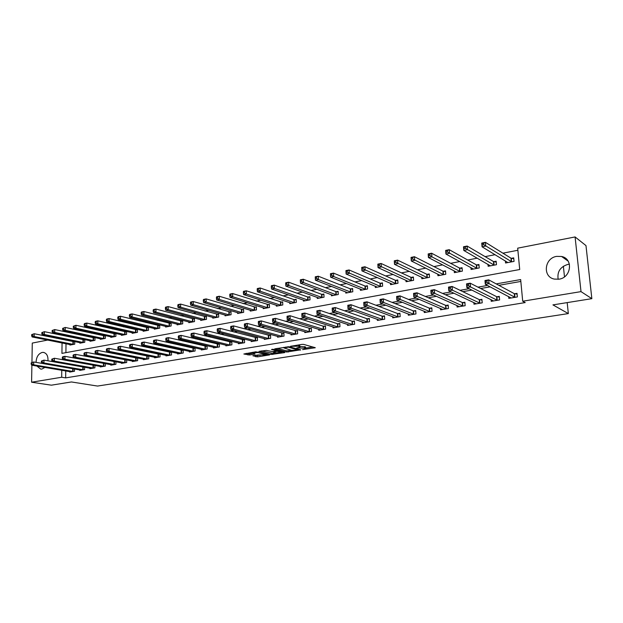 <?xml version="1.0" encoding="UTF-8"?>
<svg xmlns="http://www.w3.org/2000/svg" width="623" height="623" viewBox="0 0 623 623"><rect width="100%" height="100%" fill="white"/><g stroke="black" fill="none" stroke-linecap="round" stroke-linejoin="round"><path stroke-width="0.93" d="M302.552 349.62L315.293 347.72L303.713 344.402L302.007 344.387L290.474 346.302L298.627 346.224L300.084 347.027L296.626 348.031L305.543 348.093L306.01 348.623L302.552 349.62M36.072 362.376C36.313 357.049 38.338 353.739 42.154 352.439L43.4 352.392C46.678 353.179 48.205 355.99 47.963 360.826M44.926 367.414L41.897 369.065L40.744 369.112L36.905 366.059M558.177 279.299C557.001 271.737 560.287 266.761 568.028 264.362L569.414 264.191M556.65 256.372L561.603 256.481C573.479 258.677 571.346 277.648 559.01 279.182L554.423 279.096C542.407 277.033 544.3 258.101 556.65 256.372M252.876 355.756L257.533 356.87L269.564 354.908L255.796 351.808L243.85 353.996L249.628 354.985L255.064 354.043L252.362 352.945L258.14 352.548L266.465 354.9L257.805 354.978L252.876 355.756M62.051 342.946L61.934 353.373L519.707 269.525L517.682 248.164L575.084 236.942L585.978 245.587L591.85 298.658L552.936 304.888L568.34 313.587L97.507 386.058L71.458 381.961L51.374 385.178L31.594 382.211L31.89 365.218M591.85 298.658L581.01 291.619L522.705 301.228L520.657 279.563L496.212 283.893M65.734 370.934L65.664 377.888L525.22 302.568L522.705 301.228M65.664 377.888L61.685 377.25L31.594 382.211M286.642 352.034L300.691 349.83L289.088 346.746L274.727 348.849L286.642 352.034L286.596 350.842L291.541 350.328M284.516 352.634L271.122 354.471L259.028 351.364L266.278 350.399L272.796 351.629L276.69 350.928L271.488 349.48L272.913 349.254L284.882 352.314L284.516 352.634L284.501 352.213M520.836 281.44L498.844 285.318M490.153 286.845L480.66 288.519M471.852 290.077L462.842 291.665M453.941 293.231L445.398 294.741M436.404 296.322L428.305 297.755M419.217 299.351L411.554 300.707M402.38 302.319L395.138 303.596M385.886 305.231L379.041 306.438M369.712 308.081L363.264 309.218M353.864 310.877L347.782 311.952M338.32 313.618L332.604 314.623M323.08 316.305L317.707 317.247M308.128 318.937L303.089 319.825M293.456 321.523L288.745 322.356M279.065 324.061L274.665 324.84M264.939 326.553L260.842 327.277M251.069 328.999L247.269 329.668M237.456 331.397L233.936 332.02M224.093 333.757L220.846 334.325M210.963 336.07L207.981 336.591M198.067 338.344L195.342 338.826M185.397 340.579L182.921 341.015M172.953 342.775L170.71 343.164M160.718 344.924L158.709 345.282M148.695 347.05L146.911 347.361M136.881 349.129L135.316 349.41M125.262 351.177L123.907 351.419M113.838 353.194L112.685 353.397M102.6 355.172L101.642 355.344M91.55 357.119L90.779 357.259M80.678 359.035L80.094 359.144M69.986 360.927L69.581 360.997M508.633 296.556L508.804 298.37L517.37 296.93L517.035 293.355L514.707 293.745M491.072 299.624L491.22 301.322L499.615 299.912L499.296 296.369L497.014 296.75M473.854 302.622L473.986 304.211L482.218 302.833L481.914 299.32L479.679 299.702M456.971 305.55L457.095 307.046L465.155 305.698L464.875 302.217L462.687 302.583M440.422 308.416L440.531 309.826L448.435 308.502L448.171 305.052L446.021 305.418M424.185 311.22L424.286 312.559L432.043 311.251L431.786 307.832L429.683 308.19M408.26 313.961L408.345 315.23L415.962 313.953L415.72 310.566L413.656 310.916M392.638 316.648L392.716 317.855L400.184 316.601L399.958 313.244L397.933 313.587M377.312 319.28L377.382 320.424L384.703 319.202L384.492 315.869L382.506 316.211M362.259 321.865L362.329 322.955L369.517 321.748L369.322 318.446L367.368 318.781M347.494 324.388L347.548 325.432L354.604 324.248L354.425 320.977L352.509 321.304M332.994 326.873L333.04 327.869L339.971 326.709L339.8 323.462L337.923 323.789M318.75 329.302L318.797 330.26L325.603 329.115L325.447 325.907L323.594 326.218M304.772 331.693L304.811 332.612L311.492 331.483L311.344 328.298L309.53 328.609M291.034 334.037L291.073 334.917L297.638 333.811L297.498 330.649L295.715 330.953M277.539 336.334L277.57 337.183L284.018 336.101L283.893 332.962L282.141 333.258M264.284 338.593L264.308 339.403L270.647 338.344L270.53 335.236L268.809 335.524M251.248 340.812L251.279 341.591L257.501 340.547L257.4 337.464L255.71 337.752M238.445 342.993L238.469 343.74L244.59 342.712L244.496 339.66L242.83 339.94M225.853 345.134L225.876 345.858L231.896 344.846L231.811 341.817L230.175 342.089M213.479 347.237L213.494 347.938L219.413 346.941L219.335 343.935L217.731 344.208M201.307 349.301L201.322 349.978L207.14 349.005L207.077 346.014L205.497 346.287M189.345 351.333L189.353 351.987L195.077 351.029L195.015 348.062L193.465 348.327M177.571 353.327L177.578 353.965L183.209 353.015L183.162 350.079L181.628 350.344M165.991 355.297L165.998 355.904L171.535 354.978L171.496 352.065L169.993 352.314M159.971 354.02L158.538 354.261M160.018 354.028L160.049 356.901L154.605 357.82L154.597 357.228M148.5 355.967L147.269 356.177M148.726 356.013L148.757 358.801L143.399 359.697L143.391 359.128M137.216 357.882L136.188 358.061M137.621 357.968L137.636 360.67L132.364 361.55L132.364 360.997M126.119 359.775L125.278 359.915M126.687 359.884L126.695 362.5L121.508 363.373L121.501 362.835M115.193 361.628L114.531 361.737M115.925 361.768L115.925 364.315L110.816 365.171L110.816 364.642M104.438 363.458L103.963 363.536M62.355 357.267L62.339 358.435L63.196 358.28L63.203 357.111L62.355 357.267L62.837 356.714L64.963 356.333L105.326 363.645L105.326 366.09L100.295 366.931L100.295 366.425M94.898 365.444L94.891 367.843L89.938 368.676L89.938 368.177M84.627 367.235L84.611 369.564L79.736 370.381L79.744 369.898M74.511 368.995L74.495 371.261L69.69 372.071L69.698 371.604M517.884 250.267L502.901 253.179M495.09 254.69L485.13 256.629M477.234 258.163L467.717 260.017M459.735 261.567L450.647 263.327M442.595 264.892L433.92 266.582M425.797 268.155L417.511 269.767M409.327 271.355L401.43 272.89M393.183 274.494L385.653 275.958M377.343 277.57L370.179 278.964M361.815 280.591L354.993 281.915M346.583 283.551L340.096 284.812M331.631 286.455L325.471 287.655M316.967 289.306L311.111 290.443M302.568 292.101L297.015 293.184M288.433 294.85L283.169 295.87M274.548 297.545L269.58 298.51M260.92 300.193L256.224 301.111M247.533 302.794L243.102 303.658M234.388 305.348L230.206 306.166M221.469 307.863L217.536 308.626M208.767 310.332L205.076 311.048M196.292 312.754L192.834 313.424M184.026 315.137L180.795 315.768M171.971 317.481L168.95 318.065M160.119 319.786L157.308 320.331M148.461 322.052L145.86 322.55M136.99 324.279L134.591 324.747M125.714 326.468L123.502 326.896M114.616 328.625L112.592 329.014M103.706 330.743L101.861 331.101M92.959 332.83L91.293 333.157M82.392 334.886L80.889 335.174M71.98 336.911L70.648 337.168M66.038 339.784L66.03 340.244M65.999 343.732L65.913 352.649M505.37 260.92L505.565 262.992L514.045 261.395L513.71 257.875L511.405 258.311M487.98 264.331L488.152 266.27L496.469 264.705L496.149 261.216L493.891 261.644M470.933 267.664L471.089 269.486L479.235 267.952L478.939 264.495L476.727 264.915M454.214 270.927L454.354 272.64L462.344 271.137L462.064 267.711L459.891 268.124M437.821 274.112L437.946 275.732L445.78 274.252L445.515 270.857L443.389 271.262M421.74 277.235L421.849 278.761L429.535 277.313L429.286 273.949L427.199 274.346M405.962 280.288L406.064 281.736L413.602 280.319L413.368 276.978L411.32 277.375M390.481 283.278L390.566 284.656L397.972 283.263L397.747 279.953L395.737 280.342M375.287 286.206L375.365 287.522L382.631 286.152L382.421 282.873L380.451 283.255M360.374 289.08L360.444 290.334L367.57 288.986L367.375 285.739L365.444 286.113M345.726 291.899L345.796 293.09L352.789 291.774L352.61 288.55L350.71 288.916M331.35 294.663L331.413 295.8L338.281 294.508L338.11 291.315L336.249 291.673M317.232 297.373L317.286 298.464L324.03 297.194L323.874 294.025L322.044 294.375M303.362 300.029L303.409 301.08L310.036 299.827L309.896 296.688L308.089 297.031M289.734 302.638L289.781 303.642L296.291 302.42L296.159 299.305L294.383 299.64M276.347 305.2L276.386 306.166L282.787 304.966L282.663 301.875L280.926 302.202M263.194 307.715L263.225 308.65L269.518 307.466L269.401 304.398L267.695 304.725M250.267 310.192L250.29 311.087L256.474 309.919L256.372 306.882L254.69 307.201M237.558 312.614L237.581 313.478L243.655 312.333L243.562 309.32L241.911 309.631M225.059 315.004L225.082 315.838L231.055 314.708L230.969 311.718L229.35 312.03M212.77 317.348L212.793 318.151L218.665 317.045L218.587 314.078L216.999 314.381M200.692 319.654L200.707 320.424L206.486 319.342L206.415 316.391L204.85 316.694M188.808 321.912L188.824 322.667L194.501 321.593L194.446 318.672L192.904 318.968M177.119 324.139L177.127 324.871L182.718 323.812L182.671 320.915L181.153 321.203M165.617 326.335L165.632 327.036L171.123 326L171.084 323.119L169.588 323.407M154.302 328.485L154.309 329.17L159.722 328.15L159.69 325.292L158.219 325.572M143.173 330.603L143.173 331.265L148.5 330.26L148.476 327.425L147.028 327.706M132.208 332.69L132.216 333.328L137.457 332.339L137.434 329.528L136.016 329.801M121.423 334.738L121.43 335.361L126.586 334.387L126.57 331.6L125.168 331.864M110.808 336.763L110.808 337.362L115.886 336.404L115.878 333.632L114.5 333.897M100.35 338.748L100.35 339.333L105.349 338.39L105.349 335.641L103.994 335.898M90.055 340.703L90.055 341.272L94.976 340.345L94.984 337.611L93.652 337.868M84.689 339.574L83.466 339.808M84.783 339.597L84.767 342.268L79.915 343.18L79.923 342.627M74.495 341.513L73.428 341.723M74.729 341.56L74.705 344.169L69.932 345.064L69.94 344.527M568.34 313.587L567.187 302.607M564.485 276.83L563.371 266.223M575.084 236.942L581.01 291.619M31.944 362.29L32.279 343.078L47.691 340.065M56.615 338.32L57.791 338.087M62.09 338.974L62.09 339.442M61.755 370.257L61.685 377.25M487.482 285.443L477.942 287.141M469.103 288.706L460.054 290.31M451.114 291.899L442.532 293.417M433.491 295.022L425.369 296.462M416.242 298.082L408.548 299.445M399.335 301.08L392.062 302.373M382.779 304.016L375.91 305.239M366.55 306.898L360.071 308.042M350.64 309.717L344.535 310.799M335.042 312.489L329.302 313.501M319.747 315.199L314.358 316.157M304.74 317.862L299.694 318.758M290.03 320.471L285.303 321.312M275.592 323.033L271.176 323.812M261.419 325.549L257.315 326.273M247.51 328.01L243.702 328.687M233.859 330.431L230.331 331.062M220.456 332.814L217.201 333.391M207.295 335.143L204.305 335.672M194.368 337.44L191.635 337.923M181.667 339.691L179.183 340.135M169.191 341.902L166.948 342.3M156.934 344.083L154.917 344.433M144.886 346.217L143.095 346.536M133.042 348.319L131.469 348.6M121.399 350.383L120.037 350.624M109.952 352.416L108.791 352.618M98.699 354.409L97.733 354.58M87.625 356.372L86.854 356.512M76.738 358.303L76.154 358.412M66.022 360.203L65.617 360.281M305.994 348.288L305.488 346.879L305.543 348.093M300.06 346.481L305.488 346.879M300.068 346.684L299.546 345.259L299.593 346.489M298.448 344.963L299.546 345.259M305.986 348.047L312.948 346.949M277.11 348.389L286.596 350.842M298.285 350.103L288.363 347.167L283.963 347.938L291.486 350.313L298.285 350.103M282.616 351.73L281.869 351.855M275.841 352.805L272.718 353.296L272.757 354.479M261.458 350.897L272.718 353.296M276.098 352.867L281.892 352.454L277.087 351.325L273.201 352.018L276.098 352.867M246.132 353.358L249.597 353.802L252.611 353.319M254.846 355.445L260.461 355.227M266.442 354.285L267.096 354.183M482.319 245.003L483.798 244.707L483.674 243.219L482.194 243.515L482.062 246.801L481.743 243.087L485.434 242.339L485.761 246.062L482.062 246.801L507.854 262.563M513.796 258.771L510.977 258.187L485.434 242.339L483.674 243.219M511.732 261.831L483.798 244.707M481.743 243.087L482.194 243.515M487.069 282.297L486.937 280.786L485.442 281.051L485.574 282.569L487.069 282.297L489.039 283.636L485.301 284.298L484.974 280.521L488.712 279.852L489.039 283.636L515.034 297.327M511.117 297.981L485.301 284.298L485.574 282.569M486.937 280.786L488.712 279.852L514.271 293.643L517.106 294.142M485.442 281.051L484.974 280.521M464.026 248.686L465.474 248.398L465.358 246.918L463.909 247.214L463.808 250.462L463.504 246.778L467.125 246.046L467.429 249.73L463.808 250.462L490.394 265.85M496.227 262.081L493.463 261.528L467.125 246.046L465.358 246.918M494.203 265.133L465.474 248.398M463.504 246.778L463.909 247.214M446.123 252.299L447.54 252.011L447.423 250.547L446.006 250.835L445.936 254.036L445.655 250.399L449.199 249.683L449.479 253.327L445.936 254.036L473.184 268.895M479.009 265.328L476.284 264.798L449.199 249.683L447.423 250.547M477.016 268.373L447.54 252.011M445.655 250.399L446.006 250.835M460.171 271.542L431.91 256.847L428.437 257.548L456.48 272.119M428.585 255.827L428.437 257.548L428.172 253.935L431.638 253.234L431.91 256.847L429.971 255.547L429.862 254.098L428.476 254.379L428.585 255.827L429.971 255.547M462.134 268.521L459.455 268.007L431.638 253.234L429.862 254.098M428.172 253.935L428.476 254.379M468.551 285.622L468.426 284.119L466.962 284.384L467.086 285.879L468.551 285.622L470.521 286.938L466.861 287.592L466.549 283.847L470.209 283.185L470.521 286.938L497.333 300.294M493.486 300.94L466.861 287.592L467.086 285.879M468.426 284.119L470.209 283.185L496.578 296.649L499.366 297.124M466.962 284.384L466.549 283.847M450.429 288.87L450.312 287.382L448.879 287.639L448.996 289.127L450.429 288.87L452.384 290.17L448.801 290.809L448.513 287.102L452.096 286.455L452.384 290.17L479.975 303.206M476.104 303.681L448.801 290.809L448.996 289.127M450.312 287.382L452.096 286.455L479.235 299.593L481.976 300.052M448.879 287.639L448.513 287.102M459.244 306.586L431.132 293.963L430.859 290.295L434.356 289.656L462.235 302.49L464.929 302.926M432.572 290.575L431.171 290.832L431.28 292.304L432.681 292.047L432.572 290.575L434.356 289.656L434.636 293.332L462.967 306.064M432.681 292.047L434.636 293.332L431.132 293.963L431.28 292.304M431.171 290.832L430.859 290.295M411.406 259.285L412.769 259.012L412.667 257.579L411.305 257.852L411.297 260.982L411.048 257.408L414.443 256.715L414.7 260.297L411.297 260.982L440.064 275.335M445.577 271.644L442.945 271.153L414.443 256.715L412.667 257.579M443.646 274.657L412.769 259.012M411.048 257.408L411.305 257.852M415.307 295.162L415.206 293.706L413.828 293.955L413.929 295.411L415.307 295.162L417.246 296.431L413.82 297.046L413.563 293.41L416.989 292.794L417.246 296.431L446.286 308.86M442.665 309.467L413.82 297.046L413.929 295.411M415.206 293.706L416.989 292.794L445.57 305.317L448.225 305.737M413.828 293.955L413.563 293.41M394.577 262.672L395.909 262.408L395.815 260.982L394.484 261.255L394.507 264.347L394.273 260.803L397.599 260.134L397.84 263.677L394.507 264.347L423.928 278.372M429.348 274.704L426.747 274.237L397.599 260.134L395.815 260.982M427.448 277.71L395.909 262.408M394.273 260.803L394.484 261.255M398.284 298.215L398.19 296.774L396.843 297.015L396.937 298.456L398.284 298.215L400.223 299.468L396.859 300.068L396.625 296.47L399.982 295.863L400.223 299.468L429.932 311.609M426.381 312.201L396.859 300.068L396.937 298.456M398.19 296.774L399.982 295.863L429.231 308.097L431.84 308.502M396.843 297.015L396.625 296.47M378.091 265.998L379.399 265.733L379.314 264.323L378.005 264.588L378.052 267.641L377.834 264.136L381.097 263.474L381.315 266.987L378.052 267.641L408.096 281.355M413.423 277.718L410.869 277.266L381.097 263.474L379.314 264.323M411.554 280.7L379.399 265.733M377.834 264.136L378.005 264.588M381.611 301.205L381.525 299.772L380.201 300.013L380.295 301.439L381.611 301.205L383.542 302.443L380.248 303.027L380.022 299.468L383.316 298.869L383.542 302.443L413.89 314.304M410.409 314.888L380.248 303.027L380.295 301.439M381.525 299.772L383.316 298.869L413.197 310.822L415.767 311.204M380.201 300.013L380.022 299.468M361.932 269.245L363.217 268.988L363.131 267.594L361.854 267.859L361.924 270.873L361.722 267.399L364.914 266.753L365.125 270.234L361.924 270.873L392.568 284.283M397.793 280.669L395.286 280.233L364.914 266.753L363.131 267.594M395.955 283.644L363.217 268.988M361.722 267.399L361.854 267.859M365.273 304.133L365.187 302.716L363.894 302.949L363.98 304.367L365.273 304.133L367.196 305.356L363.964 305.932L363.762 302.404L366.986 301.82L367.196 305.356L398.152 316.943M394.733 317.512L363.964 305.932L363.98 304.367M365.187 302.716L366.986 301.82L397.474 313.501L400.005 313.867M363.894 302.949L363.762 302.404M346.092 272.438L347.346 272.189L347.276 270.803L346.014 271.06L346.115 274.042L345.929 270.6L349.059 269.961L349.254 273.411L346.115 274.042L377.328 287.148M382.467 283.566L379.991 283.146L349.059 269.961L347.276 270.803M380.653 286.525L347.346 272.189M345.929 270.6L346.014 271.06M349.262 306.999L349.184 305.597L347.914 305.831L347.992 307.232L349.262 306.999L351.177 308.214L348.008 308.774L347.821 305.278L350.983 304.709L351.177 308.214L382.709 319.537M379.36 320.097L348.008 308.774L347.992 307.232M349.184 305.597L350.983 304.709L382.047 316.118L384.531 316.476M347.914 305.831L347.821 305.278M330.564 275.568L331.794 275.319L331.724 273.949L330.494 274.198L330.611 277.149L330.439 273.731L333.515 273.108L333.687 276.526L330.611 277.149L362.368 289.968M367.422 286.409L364.977 286.012L333.515 273.108L331.724 273.949M365.631 289.352L333.687 276.526L331.794 275.319M330.439 273.731L330.494 274.198M333.562 309.818L333.492 308.424L332.254 308.65L332.324 310.036L333.562 309.818L335.47 311.009L332.371 311.562L332.191 308.097L335.291 307.536L335.47 311.009L367.562 322.075M364.268 322.628L332.371 311.562L332.324 310.036M333.492 308.424L335.291 307.536L366.9 318.696L369.353 319.031M332.254 308.65L332.191 308.097M315.269 277.274L315.331 278.629L316.539 278.388L316.476 277.033L315.269 277.274L315.254 276.807L318.267 276.199L318.431 279.587L315.409 280.194L347.689 292.732M352.649 289.197L350.243 288.815L318.267 276.199L316.476 277.033M350.889 292.132L318.431 279.587L316.539 278.388M315.409 280.194L315.331 278.629M316.889 311.414L316.951 312.793L318.174 312.575L318.104 311.196L316.889 311.414L316.866 310.861L319.911 310.316L320.074 313.758L352.688 324.575M318.174 312.575L320.074 313.758L317.029 314.304L349.456 325.113M318.104 311.196L319.911 310.316L352.042 321.219L354.456 321.546M316.951 312.793L317.029 314.304M300.341 280.295L300.395 281.643L301.579 281.401L301.524 280.054L300.341 280.295L300.356 279.828L303.308 279.229L303.463 282.585L300.504 283.177L333.266 295.45M338.149 291.946L335.781 291.572L303.308 279.229L301.524 280.054M336.412 294.858L303.463 282.585L301.579 281.401M300.504 283.177L300.395 281.643M301.828 314.132L301.882 315.495L303.082 315.277L303.019 313.914L301.828 314.132L301.836 313.579L304.818 313.042L304.974 316.453L338.087 327.02M303.082 315.277L304.974 316.453L301.991 316.982L334.917 327.558M303.019 313.914L304.818 313.042L337.448 323.703L339.831 324.015M301.882 315.495L301.991 316.982M285.692 283.263L285.747 284.594L286.907 284.353L286.853 283.021L285.692 283.263L285.739 282.787L288.644 282.203L288.776 285.529L285.871 286.113L319.108 298.121M323.905 294.632L321.569 294.282L288.644 282.203L286.853 283.021M322.192 297.537L288.776 285.529L286.907 284.353M285.871 286.113L285.747 284.594M287.047 316.788L287.11 318.143L288.278 317.932L288.223 316.577L287.047 316.788L287.102 316.235L290.022 315.713L290.162 319.093L323.75 329.427M288.278 317.932L290.162 319.093L287.234 319.615L320.635 329.949M288.223 316.577L290.022 315.713L323.127 326.141L325.471 326.436M287.11 318.143L287.234 319.615M271.317 286.167L271.363 287.483L272.508 287.258L272.453 285.934L271.317 286.167L271.402 285.692L274.245 285.116L274.369 288.418L271.519 288.986L305.2 300.738M309.919 297.28L307.622 296.937L274.245 285.116L272.453 285.934M308.237 300.169L274.369 288.418L272.508 287.258M271.519 288.986L271.363 287.483M272.555 319.404L272.609 320.744L273.754 320.534L273.707 319.194L272.555 319.404L272.633 318.851L275.506 318.33L275.631 321.678L309.678 331.794M273.754 320.534L275.631 321.678L272.757 322.192L306.617 332.308M273.707 319.194L275.506 318.33L311.368 328.819M272.609 320.744L272.757 322.192M257.213 289.017L257.26 290.326L258.374 290.1L258.335 288.792L257.213 289.017L257.322 288.542L260.118 287.974L260.235 291.245L257.439 291.805L291.541 303.315M296.182 299.881L293.916 299.554L260.118 287.974L258.335 288.792M294.515 302.755L260.235 291.245L258.374 290.1M257.439 291.805L257.26 290.326M258.335 321.966L258.381 323.29L259.503 323.088L259.464 321.764L258.335 321.966L258.444 321.413L261.263 320.9L261.38 324.225L295.847 334.115M259.503 323.088L261.38 324.225L258.561 324.723L292.841 334.613M259.464 321.764L261.263 320.9L297.521 331.156M258.381 323.29L258.561 324.723M243.367 291.821L243.406 293.114L244.504 292.896L244.465 291.595L243.367 291.821L243.515 291.338L246.256 290.785L246.358 294.025L243.609 294.578L278.115 305.846M282.686 302.435L246.256 290.785L244.465 291.595M281.043 305.293L246.358 294.025L244.504 292.896M243.609 294.578L243.406 293.114M244.372 324.482L244.418 325.798L245.524 325.595L245.485 324.279L244.372 324.482L244.52 323.921L247.284 323.423L247.386 326.717L282.266 336.389M245.524 325.595L247.386 326.717L244.621 327.207L279.314 336.887M245.485 324.279L247.284 323.423L283.917 333.453M244.418 325.798L244.621 327.207M229.778 294.57L229.817 295.855L230.892 295.637L230.853 294.352L229.778 294.57L229.949 294.087L232.644 293.542L232.729 296.758L230.035 297.296L264.923 308.33M269.424 304.943L232.644 293.542L230.853 294.352M267.804 307.785L232.729 296.758L230.892 295.637M230.035 297.296L229.817 295.855M230.674 326.95L230.712 328.251L231.795 328.056L231.764 326.748L230.674 326.95L230.845 326.39L233.563 325.899L233.648 329.162L268.926 338.632M231.795 328.056L233.648 329.162L230.938 329.645L266.021 339.122M231.764 326.748L233.563 325.899L270.553 335.711M230.712 328.251L230.938 329.645M216.43 297.264L216.461 298.542L217.52 298.331L217.489 297.054L216.43 297.264L216.633 296.782L219.28 296.252L219.358 299.437L216.711 299.967L251.965 310.768M256.388 307.412L219.28 296.252L217.489 297.054M254.791 310.238L219.358 299.437L217.52 298.331M216.711 299.967L216.461 298.542M217.225 329.372L217.256 330.665L218.323 330.47L218.291 329.178L217.225 329.372L217.419 328.812L220.09 328.337L220.168 331.568L255.812 340.836M218.323 330.47L220.168 331.568L217.505 332.043L252.961 341.311M218.291 329.178L220.09 328.337L257.416 337.931M217.256 330.665L217.505 332.043M203.332 299.92L203.355 301.182L204.399 300.971L204.367 299.71L203.332 299.92L203.557 299.437L206.151 298.908L206.221 302.069L203.62 302.591L239.224 313.167M243.577 309.841L206.151 298.908L204.367 299.71M242.004 312.645L206.221 302.069L204.399 300.971M203.62 302.591L203.355 301.182M204.017 331.748L204.04 333.032L205.092 332.846L205.06 331.561L204.017 331.748L204.243 331.195L206.859 330.72L206.929 333.928L242.923 342.993M205.092 332.846L206.929 333.928L204.313 334.395L240.12 343.468M205.06 331.561L206.859 330.72L244.512 340.111M204.04 333.032L204.313 334.395M190.459 302.521L190.482 303.775L191.502 303.565L191.479 302.311L190.459 302.521L190.708 302.038L193.262 301.516L193.325 304.655L190.77 305.161L226.694 315.534M230.985 312.224L193.262 301.516L191.479 302.311M229.428 315.012L193.325 304.655L191.502 303.565M190.77 305.161L190.482 303.775M191.043 334.084L191.066 335.361L192.102 335.174L192.079 333.897L191.043 334.084L191.3 333.531L193.87 333.064L193.932 336.249L230.253 345.119M192.102 335.174L193.932 336.249L191.354 336.7L227.504 345.586M192.079 333.897L193.87 333.064L231.818 342.253M191.066 335.361L191.354 336.7M177.812 305.075L177.835 306.321L178.84 306.119L178.817 304.873L177.812 305.075L178.092 304.592L180.6 304.086L180.647 307.194L178.139 307.692L214.382 317.847M218.603 314.568L180.6 304.086L178.817 304.873M217.069 317.341L180.647 307.194L178.84 306.119M178.139 307.692L177.835 306.321M178.31 336.381L178.326 337.643L179.338 337.464L179.315 336.194L178.31 336.381L178.583 335.828L181.106 335.369L181.161 338.523L217.801 347.213M179.338 337.464L181.161 338.523L178.63 338.974L215.099 347.665M179.315 336.194L181.106 335.369L219.351 344.363M178.326 337.643L178.63 338.974M165.391 307.591L165.407 308.821L166.396 308.626L166.38 307.388L165.391 307.591L165.695 307.1L168.155 306.602L168.194 309.686L165.734 310.184L202.273 320.129M206.431 316.873L168.155 306.602L166.38 307.388M204.912 319.638L168.194 309.686L166.396 308.626M165.734 310.184L165.407 308.821M165.788 338.632L165.811 339.885L166.8 339.706L166.785 338.453L165.788 338.632L166.092 338.079L168.576 337.635L168.615 340.758L205.559 349.269M166.8 339.706L168.615 340.758L166.131 341.202L202.896 349.713M166.785 338.453L168.576 337.635L207.085 346.435M165.811 339.885L166.131 341.202M153.188 310.059L153.196 311.282L154.169 311.087L154.154 309.865L153.188 310.059L153.507 309.569L155.929 309.078L155.96 312.139L153.538 312.621L190.358 322.379M194.454 319.14L155.929 309.078L154.154 309.865M192.959 321.889L155.96 312.139L154.169 311.087M153.538 312.621L153.196 311.282M153.492 340.851L153.507 342.089L154.481 341.918L154.473 340.672L153.492 340.851L153.819 340.29L156.256 339.854L156.287 342.954L193.519 351.286M154.481 341.918L156.287 342.954L153.85 343.39L190.903 351.73M154.473 340.672L156.256 339.854L195.022 348.475M153.507 342.089L153.85 343.39M141.187 312.481L141.195 313.696L142.153 313.509L142.137 312.294L141.187 312.481L141.53 311.998L143.913 311.516L143.936 314.545L141.553 315.028L178.637 324.583M182.679 321.375L143.913 311.516L142.137 312.294M181.2 324.1L143.936 314.545L142.153 313.509M141.553 315.028L141.195 313.696M141.413 343.024L141.421 344.254L142.379 344.083L142.371 342.852L141.413 343.024L141.756 342.471L144.154 342.043L144.178 345.111L181.675 353.272M142.379 344.083L144.178 345.111L141.779 345.539L179.105 353.708M142.371 342.852L144.154 342.043L183.162 350.476M141.421 344.254L141.779 345.539M129.397 314.872L129.405 316.071L130.339 315.884L130.332 314.677L129.397 314.872L129.763 314.381L132.099 313.906L132.115 316.912L129.779 317.387L167.112 326.756M171.091 323.571L132.099 313.906L130.332 314.677M169.635 326.281L132.115 316.912L130.339 315.884M129.779 317.387L129.405 316.071M129.537 345.165L129.545 346.388L130.487 346.217L130.48 344.994L129.537 345.165L129.903 344.612L132.263 344.184L132.278 347.237L170.032 355.227M130.487 346.217L132.278 347.237L129.919 347.657L167.494 355.655M130.48 344.994L132.263 344.184L171.496 352.454M129.545 346.388L129.919 347.657M117.802 317.216L117.802 318.408L118.728 318.221L118.72 317.029L117.802 317.216L118.191 316.725L120.488 316.258L120.496 319.241L118.199 319.708L155.773 328.889M159.69 325.728L120.488 316.258L118.72 317.029M158.25 328.422L120.496 319.241L118.728 318.221M118.199 319.708L117.802 318.408M117.864 347.268L117.864 348.483L118.791 348.312L118.791 347.104L117.864 347.268L118.253 346.715L120.566 346.295L120.574 349.324L158.569 357.15M118.791 348.312L120.574 349.324L118.261 349.737L156.077 357.571M118.791 347.104L120.566 346.295L160.025 354.394M117.864 348.483L118.261 349.737M106.401 319.521L106.401 320.705L107.312 320.526L107.312 319.334L106.401 319.521L106.813 319.031L109.072 318.571L109.072 321.53L106.806 321.99L144.614 330.992M148.476 327.854L109.072 318.571L107.312 319.334M147.051 330.533L109.072 321.53L107.312 320.526M106.806 321.99L106.401 320.705M106.385 349.339L106.385 350.539L107.296 350.375L107.296 349.168L106.385 349.339L106.798 348.779L109.072 348.374L109.072 351.372L147.301 359.043M107.296 350.375L109.072 351.372L106.79 351.777L144.847 359.455M107.296 349.168L109.072 348.374L148.733 356.301M106.385 350.539L106.79 351.777M95.194 321.787L95.194 322.963L96.082 322.784L96.082 321.608L95.194 321.787L95.623 321.297L97.842 320.845L97.834 323.781L95.615 324.233L133.633 333.064M137.442 329.949L97.842 320.845L96.082 321.608M136.032 332.612L97.834 323.781L96.082 322.784M95.615 324.233L95.194 322.963M95.101 351.372L95.093 352.563L95.997 352.4L95.997 351.208L95.101 351.372L95.529 350.811L97.764 350.414L97.756 353.389L136.203 360.904M95.997 352.4L97.756 353.389L95.521 353.786L133.789 361.317M95.997 351.208L97.764 350.414L137.621 358.178M95.093 352.563L95.521 353.786M84.167 324.015L84.167 325.183L85.04 325.004L85.047 323.835L84.167 324.015L84.611 323.524L86.799 323.08L86.784 326L84.596 326.436L122.824 335.096M126.578 332.004L86.799 323.08L85.047 323.835M125.184 334.652L86.784 326L85.04 325.004M84.596 326.436L84.167 325.183M84.004 353.366L83.996 354.549L84.876 354.394L84.884 353.21L84.004 353.366L84.448 352.813L86.652 352.416L86.636 355.375L125.285 362.742M84.876 354.394L86.636 355.375L84.432 355.764L122.91 363.139M84.884 353.21L86.652 352.416L126.687 360.032M83.996 354.549L84.432 355.764M73.327 326.211L73.319 327.363L74.176 327.192L74.184 326.031L73.327 326.211L75.936 325.284L75.92 328.173L73.763 328.609L112.179 337.105M115.878 334.029L75.936 325.284L74.184 326.031M114.507 336.669L75.92 328.173L74.176 327.192M73.763 328.609L73.319 327.363M73.086 355.336L73.078 356.504L73.942 356.348L73.958 355.18L73.086 355.336L73.553 354.783L75.718 354.394L75.695 357.322L114.539 364.541M73.942 356.348L75.695 357.322L73.53 357.711L112.202 364.938M73.958 355.18L75.718 354.394L115.925 361.854M73.078 356.504L73.53 357.711M62.658 328.368L62.643 329.512L63.491 329.341L63.507 328.196L62.658 328.368L65.251 327.449L65.228 330.315L63.11 330.743L101.705 339.076M105.349 336.031L65.251 327.449L63.507 328.196M103.994 338.647L65.228 330.315L63.491 329.341M63.11 330.743L62.643 329.512M63.203 357.111L64.963 356.333L64.94 359.237L103.955 366.316M63.196 358.28L64.94 359.237L62.806 359.619L101.658 366.706M62.339 358.435L62.806 359.619M52.161 330.486L52.145 331.631L52.978 331.459L52.994 330.322L52.161 330.486L54.738 329.575L54.707 332.425L52.62 332.846L91.386 341.022M94.984 337.993L54.738 329.575L52.994 330.322M93.637 340.594L54.707 332.425L52.978 331.459M52.62 332.846L52.145 331.631M51.787 359.167L51.771 360.328L52.612 360.172L52.628 359.019L51.787 359.167L54.388 358.241L54.349 361.13L93.543 368.068M52.612 360.172L54.349 361.13L52.254 361.504L91.277 368.45M52.628 359.019L54.388 358.241L94.556 365.382M51.771 360.328L52.254 361.504M41.834 332.581L41.819 333.71L42.637 333.546L42.652 332.409L41.834 332.581L44.397 331.67L44.35 334.496L42.302 334.909L81.231 342.938M84.775 339.932L44.397 331.67L42.652 332.409M83.443 342.518L44.35 334.496L42.637 333.546M42.302 334.909L41.819 333.71M41.398 361.044L41.383 362.189L42.208 362.041L42.224 360.896L41.398 361.044L43.976 360.117L43.929 362.983L83.287 369.789M42.208 362.041L43.929 362.983L41.873 363.357L81.052 370.163M42.224 360.896L43.976 360.117L83.747 367.079M41.383 362.189L41.873 363.357M31.664 334.637L31.648 335.758L32.458 335.595L32.474 334.473L31.664 334.637L34.21 333.733L34.164 336.545L32.147 336.95L71.224 344.823M74.721 341.84L34.21 333.733L32.474 334.473M73.405 344.41L34.164 336.545L32.458 335.595M32.147 336.95L31.648 335.758M31.173 362.882L31.15 364.019L31.96 363.879L31.983 362.742L31.173 362.882L33.728 361.971L33.681 364.813L73.187 371.487M31.96 363.879L33.681 364.813L31.648 365.171L70.991 371.853M31.983 362.742L33.728 361.971L73.093 368.754L73.047 371.472M31.15 364.019L31.648 365.171M291.751 346.038L291.766 346.427M304.53 346.622L304.585 347.836M299.204 347.393L299.219 347.813M298.573 344.994L298.627 346.224M293.184 345.804L293.199 346.193M314.708 347.432L314.732 347.891M300.278 349.721L300.294 350.157M288.247 350.85L288.293 352.042M298.526 349.254L298.557 349.869M288.34 346.668L288.363 347.167M287.156 346.77L287.172 347.159M285.661 347.011L285.677 347.4M271.075 353.288L271.122 354.471M276.495 350.173L276.519 350.765M281.432 351.434L281.456 352.018M278.722 350.741L278.746 351.333M277.048 350.313L277.087 351.325M265.982 353.911L266.005 354.471M258.124 351.979L258.14 352.548M254.558 353.802L254.573 354.199M249.597 353.802L249.628 354.985M247.946 353.794L247.985 354.978M269.043 354.658L269.058 355.063M257.494 355.694L257.533 356.87M255.874 355.694L255.913 356.862M511.273 258.288L511.6 261.8M510.977 258.187L511.304 261.707M514.606 297.218L514.271 293.643M514.902 297.303L514.567 293.729M493.759 261.621L494.062 265.11M493.463 261.528L493.766 265.009M476.587 264.892L476.883 268.342M476.284 264.798L476.579 268.256M459.758 268.1L460.031 271.519M459.455 268.007L459.727 271.426M496.897 300.193L496.578 296.649M497.193 300.27L496.874 296.735M479.539 303.105L479.235 299.593M479.835 303.191L479.539 299.679M462.523 305.963L462.235 302.49M462.827 306.041L462.546 302.568M443.249 271.239L443.514 274.634M442.945 271.153L443.202 274.541M445.834 308.767L445.57 305.317M446.146 308.844L445.881 305.395M427.059 274.322L427.308 277.687M426.747 274.237L426.996 277.601M429.481 311.516L429.231 308.097M429.792 311.586L429.543 308.175M411.18 277.352L411.414 280.685M410.869 277.266L411.094 280.599M413.431 314.21L413.197 310.822M413.75 314.28L413.516 310.9M395.597 280.319L395.815 283.621M395.286 280.233L395.504 283.535M397.692 316.85L397.474 313.501M398.011 316.92L397.793 313.571M380.31 283.231L380.513 286.502M379.991 283.146L380.194 286.424M382.249 319.443L382.047 316.118M382.569 319.513L382.366 316.188M365.304 286.089L365.491 289.337M364.977 286.012L365.171 289.251M367.095 321.99L366.9 318.696M367.422 322.06L367.227 318.766M350.57 288.893L350.749 292.109M350.243 288.815L350.422 292.031M352.221 324.49L352.042 321.219M352.548 324.552L352.369 321.289M336.101 291.65L336.272 294.843M335.781 291.572L335.945 294.765M337.619 326.943L337.448 323.703M337.946 327.005L337.775 323.765M321.904 294.352L322.052 297.521M321.569 294.282L321.725 297.444M323.282 329.349L323.127 326.141M323.61 329.411L323.454 326.203M307.949 297.015L308.089 300.146M307.622 296.937L307.762 300.076M309.203 331.716L309.055 328.531M309.53 331.779L309.39 328.594M294.243 299.624L294.375 302.731M293.916 299.554L294.048 302.661M295.372 334.037L295.24 330.875M295.707 334.099L295.575 330.938M280.778 302.186L280.903 305.27M280.451 302.116L280.568 305.2M281.791 336.319L281.666 333.188M282.126 336.373L282.001 333.243M267.555 304.709L267.664 307.77M267.212 304.639L267.329 307.7M268.443 338.562L268.334 335.454M268.778 338.616L268.669 335.509M254.55 307.186L254.651 310.223M254.215 307.116L254.316 310.153M255.329 340.758L255.228 337.682M255.671 340.82L255.562 337.736M241.771 309.615L241.864 312.629M241.428 309.553L241.522 312.567M242.44 342.923L242.347 339.87M242.783 342.985L242.69 339.924M229.209 312.014L229.287 314.997M228.867 311.944L228.945 314.934M229.77 345.056L229.692 342.019M230.113 345.111L230.027 342.082M216.851 314.366L216.929 317.325M216.516 314.296L216.586 317.263M217.318 347.143L217.248 344.137M217.661 347.198L217.591 344.192M204.71 316.679L204.772 319.615M204.367 316.616L204.43 319.56M205.076 349.199L205.006 346.217M205.419 349.254L205.349 346.271M192.764 318.953L192.819 321.873M192.414 318.89L192.476 321.811M193.029 351.224L192.974 348.265M193.379 351.271L193.317 348.319M181.013 321.188L181.059 324.085M180.662 321.133L180.717 324.03M181.192 353.21L181.137 350.274M181.534 353.264L181.488 350.328M169.448 323.392L169.487 326.265M169.106 323.337L169.144 326.211M169.542 355.172L169.503 352.26M169.884 355.219L169.845 352.307M158.078 325.556L158.11 328.414M157.728 325.502L157.759 328.352M158.078 357.096L158.047 354.207M158.429 357.143L158.398 354.253M146.888 327.69L146.911 330.517M146.537 327.636L146.561 330.463M146.802 358.988L146.779 356.115M147.153 359.035L147.129 356.169M135.869 329.785L135.892 332.596M135.526 329.731L135.541 332.542M135.713 360.849L135.697 358.007M136.063 360.896L136.048 358.054M125.028 331.849L125.044 334.644M124.686 331.802L124.693 334.59M124.795 362.687L124.779 359.86M125.145 362.726L125.13 359.907M114.359 333.881L114.359 336.654M114.009 333.835L114.017 336.599M114.048 364.486L114.04 361.683M114.398 364.533L114.391 361.729M103.854 335.883L103.854 338.632M103.504 335.836L103.504 338.585M103.465 366.269L103.473 363.482M103.815 366.308L103.823 363.528M93.512 337.853L93.497 340.586M93.162 337.806L93.146 340.532M93.053 368.014L93.061 365.249M93.403 368.061L93.411 365.296M83.326 339.8L83.303 342.502M82.976 339.745L82.952 342.455M82.797 369.735L82.812 366.994M83.147 369.782L83.163 367.033M73.288 341.708L73.265 344.394M72.938 341.661L72.914 344.348M72.696 371.433L72.72 368.707M43.4 352.392L43.992 352.501M561.603 256.481L568.121 261.115M298.635 349.285L298.658 349.916M283.932 347.291L283.963 347.938M276.659 350.212L276.682 350.827M281.861 351.543L281.884 352.19M273.186 351.567L273.201 352.018M266.434 354.02L266.457 354.651M252.346 352.361L252.362 352.945"/></g></svg>
